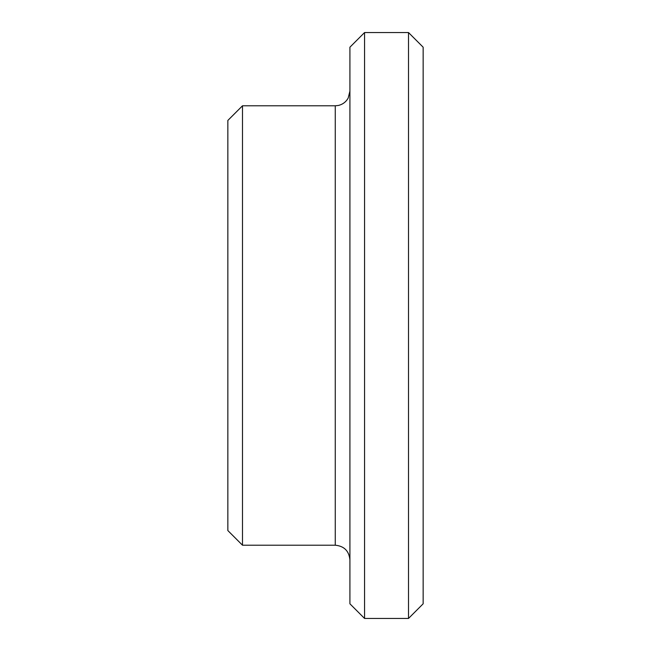 <?xml version="1.0" encoding="UTF-8"?>
<svg xmlns="http://www.w3.org/2000/svg" width="651" height="651" viewBox="0 0 651 651"><rect width="100%" height="100%" fill="white"/><g stroke="black" fill="none" stroke-linecap="round" stroke-linejoin="round"><path stroke-width="0.98" d="M408.502 32.55L408.502 618.45L423.15 603.803L423.15 47.197L408.502 32.55L364.56 32.55L364.56 618.45L349.912 603.803L349.912 47.197L364.56 32.55M227.85 530.565L227.85 120.435L242.498 105.787L242.498 545.212L227.85 530.565M349.912 559.86C349.042 550.966 344.159 546.083 335.265 545.212L242.498 545.212M408.502 618.45L364.56 618.45M335.265 545.212L335.265 105.787L242.498 105.787M335.265 105.787L338.349 105.462C342.735 104.42 346.023 101.938 348.212 97.992L349.912 91.14"/></g></svg>
